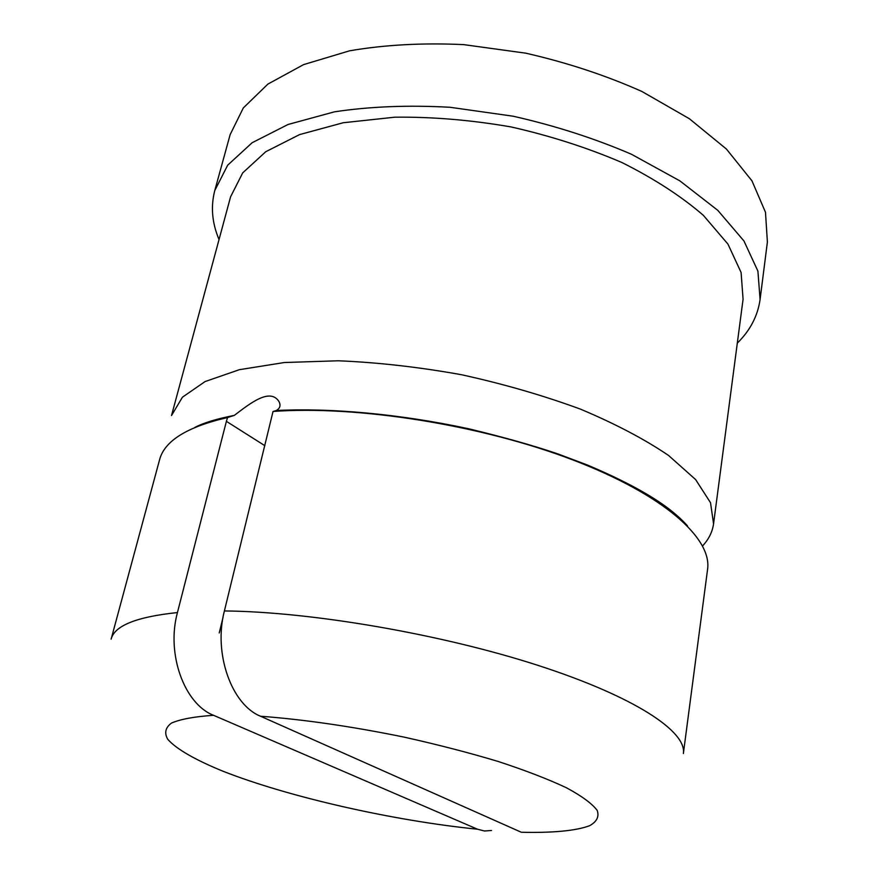<?xml version="1.0" encoding="UTF-8"?>
<svg xmlns="http://www.w3.org/2000/svg" width="878" height="878" viewBox="0 0 878 878"><rect width="100%" height="100%" fill="white"/><g stroke="black" fill="none" stroke-linecap="round" stroke-linejoin="round"><path stroke-width="1.32" d="M273.036 411.464C357.324 405.252 481.133 424.897 572.445 459.776C663.987 494.676 712.212 538.488 707.569 569.372L683.369 753.522C686.892 731.626 635.014 696.748 537.984 665.381C441.206 634.059 311.119 611.725 224.395 610.945L273.036 411.464L276.329 410.52C280.203 408.237 281.004 405.109 278.732 401.158C269.568 387.714 249.714 403.726 234.316 415.382L227.545 417.544L226.392 421.341L264.882 445.706M260.557 716.239L521.291 832.245C551.944 833.013 575.77 830.895 589.555 825.726C596.799 821.731 599.345 816.639 597.216 810.449C592.167 803.677 581.938 796.137 566.529 787.818C548.201 779.192 525.45 770.423 498.276 761.5C469.05 752.72 437.628 744.588 404.034 737.103C351.935 726.457 304.106 719.51 260.557 716.239C231.627 704.749 213.211 653.386 224.395 610.945M219.226 632.961L222.99 617.563M213.584 715.318L477.478 829.205C393.388 820.732 288.95 797.191 222.957 771.213C195.717 760.107 176.324 749.11 167.775 739.309C164.153 733.053 165.371 727.642 171.44 723.088C180.462 719.17 194.51 716.58 213.584 715.318C184.347 704.035 166.074 653.88 177.444 612.559L226.392 421.341M491.537 830.489L484.458 831.005L477.478 829.205M713.562 523.837L743.073 299.244L741.098 272.509L727.961 244.106L703.322 215.297C681.35 196.31 654.275 178.75 622.096 162.606C587.525 147.767 550.506 135.87 511.029 126.926C471.146 120.012 432.393 116.763 394.782 117.191L343.155 122.755L299.541 134.608L265.727 151.74L242.679 172.911L230.574 196.837L171.517 415.524L182.437 397.196L205.068 381.568L239.332 369.693L284.373 362.515L338.359 360.781C377.968 362.427 419.025 367.081 461.51 374.73C503.676 383.993 543.372 395.484 580.577 409.181C615.291 423.778 644.617 439.209 668.564 455.462L695.639 479.597L710.521 502.71L713.562 523.837C712.42 531.947 708.765 539.301 702.587 545.896M177.444 612.559C136.551 616.839 114.436 625.718 111.122 639.173L159.544 459.863C164.395 440.943 187.058 426.84 227.545 417.544M219.039 239.562C212.026 222.957 210.61 206.604 214.781 190.515L227.687 165.174L252.162 142.708L288.061 124.478L334.419 111.835C369.956 106.479 408.511 104.965 450.085 107.281L513.169 116.214C555.236 125.741 594.658 138.428 631.458 154.254L679.868 180.868L717.809 210.358L743.951 240.967L757.912 271.126L760.085 299.475C757.758 315.937 750.163 330.49 737.311 343.122M214.781 190.515L230.135 134.652L243.316 107.939L267.878 84.101L303.623 64.599L349.576 50.814C384.707 44.778 422.746 42.715 463.694 44.624L525.768 53.174C567.1 62.623 605.809 75.387 641.895 91.466L689.34 118.706L726.457 149.084L751.963 180.835L765.484 212.278L767.394 241.999L760.085 299.475M226.634 416.929L226.414 417.785M687.474 525.9C683.446 521.203 677.586 515.781 669.859 509.624C651.202 495.181 623.578 480.255 586.998 464.857L558.221 454.025C533.725 445.651 503.763 437.2 468.347 428.694C399.446 413.878 329.623 407.743 276.329 410.52M234.316 415.382C216.592 418.861 203.411 422.889 194.784 427.465"/></g></svg>
